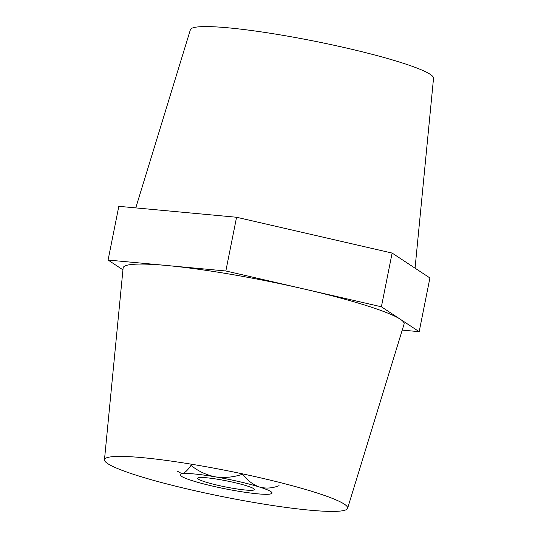 <?xml version="1.0" encoding="UTF-8"?>
<svg xmlns="http://www.w3.org/2000/svg" width="538" height="538" viewBox="0 0 538 538"><rect width="100%" height="100%" fill="white"/><g stroke="black" fill="none" stroke-linecap="round" stroke-linejoin="round"><path stroke-width="0.81" d="M271.091 493.803L269.464 494.16A46.893 4.976 11.3 0 1 238.926 491.322L234.588 490.582A46.893 4.976 11.3 0 1 194.252 481.295L191.185 480.333A46.893 4.976 11.3 0 1 180.237 475.289A46.893 4.976 11.3 0 1 181.387 473.877L182.651 473.655A46.893 4.976 11.3 0 1 213.189 476.493L217.527 477.233A46.893 4.976 11.3 0 1 257.863 486.52L260.93 487.482A46.893 4.976 11.3 0 1 270.782 491.557A46.893 4.976 11.3 0 1 271.67 493.561A46.893 4.976 11.3 0 1 270.728 493.938M197.735 465.262A123.975 13.168 -168.7 0 0 104.466 459.755A123.975 13.168 -168.7 0 0 254.38 502.553A123.975 13.168 -168.7 0 0 347.595 508.336A123.975 13.168 -168.7 0 0 197.735 465.262M347.595 508.336L404.078 324.091A143.263 15.212 -168.7 0 0 400.285 319.236A143.263 15.212 -168.7 0 0 303.614 288.893A143.263 15.212 -168.7 0 0 230.903 274.319A143.263 15.212 -168.7 0 0 166.962 265.516A143.263 15.212 -168.7 0 0 123.128 267.951L104.466 459.755M415.06 268.166L433.534 78.245A123.975 13.168 -168.7 0 0 283.62 35.447A123.975 13.168 -168.7 0 0 190.405 29.664L135.764 207.897M402.236 330.103L419.176 331.677L381.388 306.794L225.839 270.984L108.084 260.049L118.824 206.323L236.572 217.258L392.121 253.068L429.916 277.951L419.176 331.677M381.388 306.794L392.121 253.068M225.839 270.984L236.572 217.258M108.084 260.049L122.94 269.834M253.654 488.625A28.931 3.073 -168.7 0 0 223.99 480.373A28.931 3.073 -168.7 0 0 197.796 478.047A28.931 3.073 -168.7 0 0 198.461 479.19A28.931 3.073 -168.7 0 0 230.042 487.798A28.931 3.073 -168.7 0 0 254.4 489.358A28.931 3.073 -168.7 0 0 253.654 488.625M177.56 471.268L182.019 473.77A46.833 4.976 11.3 0 1 215.355 476.863A46.833 4.976 11.3 0 1 259.397 487.004A46.833 4.976 11.3 0 1 270.728 491.55A46.833 4.976 11.3 0 1 271.616 493.554A46.833 4.976 11.3 0 1 270.096 494.045A46.833 4.976 11.3 0 1 236.76 490.952A46.833 4.976 11.3 0 1 192.718 480.811A46.833 4.976 11.3 0 1 180.291 475.303A46.833 4.976 11.3 0 1 182.019 473.77C184.722 473.036 187.708 470.239 190.977 465.383C198.172 471.194 206.303 475.02 215.355 476.863C224.534 478.141 233.6 477.253 242.564 474.207C247.359 480.407 252.974 484.671 259.397 487.004C265.859 488.746 272.41 488.296 279.054 485.666"/></g></svg>

